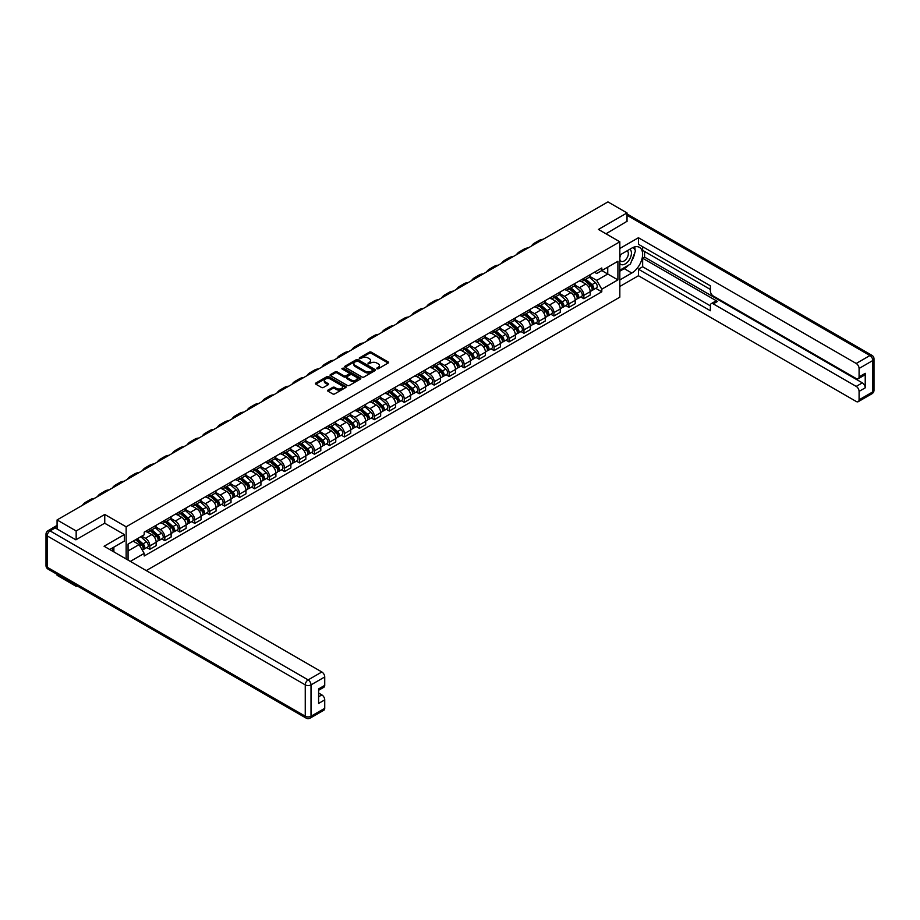 <?xml version="1.0" encoding="UTF-8"?>
<svg xmlns="http://www.w3.org/2000/svg" width="920" height="920" viewBox="0 0 920 920"><rect width="100%" height="100%" fill="white"/><g stroke="black" fill="none" stroke-linecap="round" stroke-linejoin="round"><path stroke-width="1.38" d="M376.855 368.805L378.166 368.805L388.171 363.02A1.334 0.77 0 0 0 388.171 361.94L371.22 352.153A1.334 0.77 0 0 0 369.346 352.153L359.341 357.926L359.341 358.685L361.951 357.938A4.266 2.461 0 0 1 367.977 357.938L369.391 358.754A4.266 2.461 0 0 1 370.633 360.502A4.266 2.461 0 0 1 369.391 362.238L368.092 363.745L370.702 362.997A4.266 2.461 0 0 1 376.728 362.997L378.143 363.814A4.266 2.461 0 0 1 379.397 365.55A4.266 2.461 0 0 1 378.143 367.298L376.855 368.805L376.855 368.046M328.003 390.103A1.334 0.77 0 0 0 328.003 391.184L332.752 393.933A1.334 0.77 0 0 0 334.638 393.933L345.747 387.515A1.334 0.77 0 0 0 345.747 386.434L328.808 376.648A1.334 0.77 0 0 0 326.922 376.648L315.813 383.065A1.334 0.77 0 0 0 315.813 384.146L321.551 387.469A1.334 0.77 0 0 0 323.438 387.469L328.187 384.721A1.334 0.77 0 0 0 328.187 383.628L325.346 381.984A3.565 2.058 0 0 1 324.3 380.535A3.565 2.058 0 0 1 326.497 378.637A3.565 2.058 0 0 1 330.384 379.074L341.538 385.514A3.565 2.058 0 0 1 342.585 386.975A3.565 2.058 0 0 1 340.388 388.872A3.565 2.058 0 0 1 336.501 388.424L334.638 387.354A1.334 0.77 0 0 0 332.752 387.354L328.003 390.103L328.003 391.184M126.143 526.803L104.754 514.452L76.165 530.966L57.075 519.938L607.936 201.905L627.026 212.922L598.437 229.436L619.827 241.787L126.143 526.803L126.143 558.992M362.043 377.027A1.334 0.77 0 0 0 363.929 377.027L375.038 370.61A1.334 0.77 0 0 0 375.038 369.518L358.087 359.731A1.334 0.77 0 0 0 356.201 359.731L345.092 366.148A1.334 0.77 0 0 0 345.092 367.241L362.043 377.027M342.217 369L343.16 369.138L343.16 368.023L360.398 377.982A1.334 0.77 0 0 1 360.398 379.063L349.289 385.48A1.334 0.77 0 0 1 347.403 385.48L330.452 375.693L335.202 372.968L335.202 371.864L330.452 374.601A1.334 0.77 0 0 0 330.452 375.693L330.452 374.601M335.202 372.968A1.334 0.77 0 0 1 337.088 372.968L337.088 371.864A1.334 0.77 0 0 0 335.202 371.864M337.088 371.864L343.965 375.831A1.334 0.77 0 0 0 345.851 375.831L349.002 374.003A1.334 0.77 0 0 0 349.002 372.922L341.849 368.793L343.16 368.023M76.165 585.338L76.165 586.351L57.075 575.322L57.075 574.322M146.245 570.596L619.827 297.171L619.827 241.787M76.165 586.351L77.038 585.844M76.165 530.966L76.165 539.66M57.075 519.938L57.075 528.966M53.118 527.769A2.714 1.564 -120 0 0 52.739 527.896A2.714 1.564 -120 0 0 52.451 528.149M627.026 221.617L627.026 212.922M583.855 278.334A6.244 3.599 60 0 1 582.555 281.14L588.892 277.483A6.244 3.599 -120 0 0 590.18 274.689M574.862 285.062L579.439 287.695A6.244 3.599 60 0 1 583.855 295.343L590.18 291.686A6.244 3.599 -120 0 0 585.775 284.038L581.233 281.428M590.18 291.686L590.18 295.067L583.855 298.724L580.819 296.964M582.555 281.14A6.244 3.599 60 0 1 579.485 280.864M583.855 295.343L583.855 298.724M568.882 286.983A6.244 3.599 60 0 1 567.594 289.777L573.93 286.12A6.244 3.599 -120 0 0 575.218 283.325M565.846 305.612L568.882 307.36L575.218 303.703L575.218 300.322A6.244 3.599 -120 0 0 570.803 292.686L566.271 290.064M567.594 289.777A6.244 3.599 60 0 1 564.523 289.501M559.9 293.698L564.477 296.343A6.244 3.599 60 0 1 568.882 303.979L568.882 307.36M553.92 295.619A6.244 3.599 60 0 1 552.632 298.425L558.957 294.768A6.244 3.599 -120 0 0 560.257 291.962M550.884 314.249L553.92 315.997L560.257 312.351L560.257 308.971A6.244 3.599 -120 0 0 555.841 301.323L551.31 298.712M552.632 298.425A6.244 3.599 60 0 1 549.55 298.137M544.939 302.335L549.504 304.98A6.244 3.599 60 0 1 553.92 312.627L553.92 315.997M538.959 304.255A6.244 3.599 60 0 1 537.659 307.061L543.996 303.404A6.244 3.599 -120 0 0 545.284 300.61M535.923 322.885L538.959 324.645L545.284 320.988L545.284 317.607A6.244 3.599 -120 0 0 540.868 309.971L536.337 307.349M537.659 307.061A6.244 3.599 60 0 1 534.589 306.785M529.966 310.983L534.543 313.616A6.244 3.599 60 0 1 538.959 321.264L538.959 324.645M523.986 312.903A6.244 3.599 60 0 1 522.698 315.698L529.023 312.041A6.244 3.599 -120 0 0 530.322 309.247M520.95 331.534L523.986 333.281L530.322 329.624L530.322 326.255A6.244 3.599 -120 0 0 525.906 318.608L521.375 315.985M522.698 315.698A6.244 3.599 60 0 1 519.627 315.422M515.004 319.619L519.57 322.264A6.244 3.599 60 0 1 523.986 329.9L523.986 333.281M509.024 321.54A6.244 3.599 60 0 1 507.725 324.346L514.061 320.689A6.244 3.599 -120 0 0 515.349 317.883M505.988 340.17L509.024 341.929L515.349 338.272L515.349 334.891A6.244 3.599 -120 0 0 510.945 327.244L506.414 324.634M507.725 324.346A6.244 3.599 60 0 1 504.654 324.058M500.031 328.256L504.608 330.901A6.244 3.599 60 0 1 509.024 338.548L509.024 341.929M494.051 330.176A6.244 3.599 60 0 1 492.763 332.982L499.1 329.325A6.244 3.599 -120 0 0 500.388 326.531M491.015 348.806L494.051 350.566L500.388 346.909L500.388 343.528A6.244 3.599 -120 0 0 495.972 335.892L491.441 333.27M492.763 332.982A6.244 3.599 60 0 1 489.693 332.706M485.07 336.904L489.647 339.537A6.244 3.599 60 0 1 494.051 347.185L494.051 350.566M479.09 338.824A6.244 3.599 60 0 1 477.802 341.619L484.127 337.973A6.244 3.599 -120 0 0 485.426 335.167M476.054 357.454L479.09 359.202L485.426 355.546L485.426 352.176A6.244 3.599 -120 0 0 481.01 344.528L476.479 341.906M477.802 341.619A6.244 3.599 60 0 1 474.731 341.343M470.108 345.541L474.674 348.185A6.244 3.599 60 0 1 479.09 355.822L479.09 359.202M464.128 347.461A6.244 3.599 60 0 1 462.829 350.267L469.166 346.61A6.244 3.599 -120 0 0 470.453 343.804M461.092 366.091L464.128 367.85L470.453 364.193L470.453 360.812A6.244 3.599 -120 0 0 466.049 353.165L461.506 350.554M462.829 350.267A6.244 3.599 60 0 1 459.758 349.979M455.135 354.188L459.712 356.822A6.244 3.599 60 0 1 464.128 364.469L464.128 367.85M449.155 356.097A6.244 3.599 60 0 1 447.867 358.903L454.204 355.247A6.244 3.599 -120 0 0 455.492 352.452M446.119 374.728L449.155 376.487L455.492 372.83L455.492 369.449A6.244 3.599 -120 0 0 451.076 361.813L446.545 359.191M447.867 358.903A6.244 3.599 60 0 1 444.797 358.627M440.174 362.825L444.751 365.459A6.244 3.599 60 0 1 449.155 373.106L449.155 376.487M434.194 364.745A6.244 3.599 60 0 1 432.906 367.54L439.231 363.894A6.244 3.599 -120 0 0 440.53 361.089M431.158 383.375L434.194 385.123L440.53 381.466L440.53 378.097A6.244 3.599 -120 0 0 436.114 370.449L431.584 367.827M432.906 367.54A6.244 3.599 60 0 1 429.824 367.264M425.212 371.461L429.778 374.106A6.244 3.599 60 0 1 434.194 381.742L434.194 385.123M419.232 373.382A6.244 3.599 60 0 1 417.933 376.188L424.269 372.531A6.244 3.599 -120 0 0 425.558 369.725M416.197 392.012L419.232 393.772L425.558 390.114L425.558 386.733A6.244 3.599 -120 0 0 421.141 379.086L416.61 376.475M417.933 376.188A6.244 3.599 60 0 1 414.862 375.9M410.239 380.109L414.816 382.743A6.244 3.599 60 0 1 419.232 390.39L419.232 393.772M404.259 382.03A6.244 3.599 60 0 1 402.971 384.824L409.296 381.167A6.244 3.599 -120 0 0 410.596 378.373M401.223 400.66L404.259 402.408L410.596 398.751L410.596 395.37A6.244 3.599 -120 0 0 406.18 387.734L401.649 385.112M402.971 384.824A6.244 3.599 60 0 1 399.901 384.548M395.278 388.746L399.843 391.379A6.244 3.599 60 0 1 404.259 399.027L404.259 402.408M389.298 390.666A6.244 3.599 60 0 1 387.998 393.461L394.335 389.815A6.244 3.599 -120 0 0 395.623 387.009M386.262 409.296L389.298 411.044L395.623 407.387L395.623 404.018A6.244 3.599 -120 0 0 391.218 396.37L386.687 393.748M387.998 393.461A6.244 3.599 60 0 1 384.928 393.185M380.305 397.382L384.882 400.027A6.244 3.599 60 0 1 389.298 407.663L389.298 411.044M374.325 399.303A6.244 3.599 60 0 1 373.037 402.109L379.373 398.452A6.244 3.599 -120 0 0 380.661 395.646M371.289 417.933L374.325 419.692L380.661 416.035L380.661 412.654A6.244 3.599 -120 0 0 376.245 405.007L371.714 402.397M373.037 402.109A6.244 3.599 60 0 1 369.966 401.822M365.343 406.03L369.921 408.664A6.244 3.599 60 0 1 374.325 416.311L374.325 419.692M359.363 407.951A6.244 3.599 60 0 1 358.075 410.745L364.4 407.088A6.244 3.599 -120 0 0 365.7 404.294M356.327 426.581L359.363 428.329L365.7 424.672L365.7 421.291A6.244 3.599 -120 0 0 361.284 413.655L356.753 411.033M358.075 410.745A6.244 3.599 60 0 1 355.005 410.469M350.382 414.667L354.947 417.312A6.244 3.599 60 0 1 359.363 424.948L359.363 428.329M344.402 416.587A6.244 3.599 60 0 1 343.103 419.382L349.439 415.736A6.244 3.599 -120 0 0 350.727 412.93M341.366 435.217L344.402 436.966L350.727 433.308L350.727 429.939A6.244 3.599 -120 0 0 346.322 422.291L341.78 419.669M343.103 419.382A6.244 3.599 60 0 1 340.032 419.106M335.409 423.303L339.986 425.948A6.244 3.599 60 0 1 344.402 433.596L344.402 436.966M329.429 425.224A6.244 3.599 60 0 1 328.141 428.03L334.466 424.373A6.244 3.599 -120 0 0 335.766 421.567M326.393 443.854L329.429 445.613L335.766 441.956L335.766 438.575A6.244 3.599 -120 0 0 331.349 430.928L326.818 428.317M328.141 428.03A6.244 3.599 60 0 1 325.07 427.742M320.447 431.952L325.024 434.585A6.244 3.599 60 0 1 329.429 442.232L329.429 445.613M314.467 433.872A6.244 3.599 60 0 1 313.179 436.666L319.504 433.009A6.244 3.599 -120 0 0 320.792 430.215M311.431 452.502L314.467 454.25L320.804 450.593L320.804 447.212A6.244 3.599 -120 0 0 316.388 439.576L311.857 436.954M313.179 436.666A6.244 3.599 60 0 1 310.097 436.39M305.486 440.588L310.051 443.233A6.244 3.599 60 0 1 314.467 450.869L314.467 454.25M299.506 442.508A6.244 3.599 60 0 1 298.207 445.315L304.543 441.657A6.244 3.599 -120 0 0 305.831 438.851M296.47 461.138L299.506 462.886L305.831 459.229L305.831 455.86A6.244 3.599 -120 0 0 301.415 448.212L296.884 445.591M298.207 445.315A6.244 3.599 60 0 1 295.136 445.027M290.513 449.224L295.09 451.869A6.244 3.599 60 0 1 299.506 459.517L299.506 462.886M284.533 451.145A6.244 3.599 60 0 1 283.245 453.951L289.57 450.294A6.244 3.599 -120 0 0 290.869 447.488M281.497 469.775L284.533 471.534L290.869 467.877L290.869 464.496A6.244 3.599 -120 0 0 286.453 456.849L281.922 454.238M283.245 453.951A6.244 3.599 60 0 1 280.174 453.663M275.551 457.872L280.117 460.506A6.244 3.599 60 0 1 284.533 468.153L284.533 471.534M269.571 459.793A6.244 3.599 60 0 1 268.272 462.587L274.608 458.93A6.244 3.599 -120 0 0 275.897 456.136M266.536 478.423L269.571 480.171L275.897 476.514L275.897 473.133A6.244 3.599 -120 0 0 271.492 465.497L266.961 462.875M268.272 462.587A6.244 3.599 60 0 1 265.202 462.311M260.578 466.509L265.155 469.154A6.244 3.599 60 0 1 269.571 476.79L269.571 480.171M254.598 468.429A6.244 3.599 60 0 1 253.31 471.235L259.647 467.578A6.244 3.599 -120 0 0 260.935 464.772M251.562 487.059L254.598 488.807L260.935 485.15L260.935 481.781A6.244 3.599 -120 0 0 256.519 474.133L251.988 471.523M253.31 471.235A6.244 3.599 60 0 1 250.24 470.948M245.617 475.145L250.194 477.791A6.244 3.599 60 0 1 254.598 485.438L254.598 488.807M239.637 477.066A6.244 3.599 60 0 1 238.349 479.872L244.674 476.215A6.244 3.599 -120 0 0 245.973 473.409M236.601 495.696L239.637 497.455L245.973 493.798L245.973 490.417A6.244 3.599 -120 0 0 241.558 482.77L237.026 480.159M238.349 479.872A6.244 3.599 60 0 1 235.267 479.584M230.655 483.793L235.221 486.427A6.244 3.599 60 0 1 239.637 494.074L239.637 497.455M224.675 485.714A6.244 3.599 60 0 1 223.376 488.508L229.712 484.851A6.244 3.599 -120 0 0 231 482.057M221.639 504.344L224.675 506.092L231 502.435L231 499.054A6.244 3.599 -120 0 0 226.596 491.418L222.053 488.796M223.376 488.508A6.244 3.599 60 0 1 220.305 488.232M215.683 492.43L220.259 495.075A6.244 3.599 60 0 1 224.675 502.711L224.675 506.092M209.702 494.35A6.244 3.599 60 0 1 208.414 497.156L214.739 493.499A6.244 3.599 -120 0 0 216.039 490.693M206.666 512.981L209.702 514.728L216.039 511.083L216.039 507.702A6.244 3.599 -120 0 0 211.623 500.054L207.092 497.444M208.414 497.156A6.244 3.599 60 0 1 205.344 496.869M200.721 501.066L205.298 503.711A6.244 3.599 60 0 1 209.702 511.359L209.702 514.728M194.741 502.987A6.244 3.599 60 0 1 193.453 505.793L199.778 502.136A6.244 3.599 -120 0 0 201.066 499.33M191.705 521.617L194.741 523.376L201.066 519.719L201.066 516.338A6.244 3.599 -120 0 0 196.661 508.691L192.13 506.08M193.453 505.793A6.244 3.599 60 0 1 190.371 505.505M185.759 509.714L190.325 512.348A6.244 3.599 60 0 1 194.741 519.995L194.741 523.376M179.78 511.635A6.244 3.599 60 0 1 178.48 514.429L184.816 510.772A6.244 3.599 -120 0 0 186.105 507.978M176.743 530.265L179.78 532.013L186.105 528.356L186.105 524.975A6.244 3.599 -120 0 0 181.689 517.339L177.157 514.717M178.48 514.429A6.244 3.599 60 0 1 175.409 514.153M170.786 518.351L175.363 520.996A6.244 3.599 60 0 1 179.78 528.632L179.78 532.013M164.806 520.271A6.244 3.599 60 0 1 163.518 523.077L169.843 519.42A6.244 3.599 -120 0 0 171.143 516.615M161.77 538.901L164.806 540.649L171.143 537.004L171.143 533.623A6.244 3.599 -120 0 0 166.727 525.976L162.196 523.365M163.518 523.077A6.244 3.599 60 0 1 160.448 522.79M155.825 526.987L160.39 529.632A6.244 3.599 60 0 1 164.806 537.28L164.806 540.649M149.845 528.908A6.244 3.599 60 0 1 148.545 531.714L154.882 528.057A6.244 3.599 -120 0 0 156.17 525.251M146.809 547.538L149.845 549.297L156.17 545.64L156.17 542.259A6.244 3.599 -120 0 0 151.765 534.612L147.234 532.001M148.545 531.714A6.244 3.599 60 0 1 145.475 531.426M141.784 536.164L145.429 538.269A6.244 3.599 60 0 1 149.845 545.916L149.845 549.297M594.458 272.216L596.712 273.516L617.906 261.28L607.74 267.145L607.74 274.022L596.712 280.393L589.835 276.414M128.064 560.096L128.064 544.088L144.187 534.784L144.187 532.185L601.795 267.984L601.795 270.583L617.906 279.887L601.795 289.19L596.712 280.393M617.906 261.28L617.906 279.887M128.064 550.953L139.093 544.582L144.187 553.391L144.187 556.002L601.795 291.801L601.795 289.19M144.187 553.391L130.318 561.395M104.754 514.452L104.754 523.261M139.093 544.582L133.147 541.155M595.78 288.328L601.795 291.801M377.223 368.931L378.143 368.402A4.266 2.461 0 0 0 379.397 366.666L379.397 365.55M370.633 360.502L370.633 361.606A4.266 2.461 0 0 1 369.391 363.342L368.471 363.883M388.159 363.032L371.22 353.257A1.334 0.77 0 0 0 369.346 353.257L359.709 358.823M375.026 370.622L358.087 360.847A1.334 0.77 0 0 0 356.201 360.847L345.115 367.252L345.092 366.148M372.68 370.449L372.68 369.69L357.811 361.1L355.12 361.882A4.266 2.461 0 0 0 353.878 363.618A4.266 2.461 0 0 0 355.12 365.366L365.297 371.231A4.266 2.461 0 0 0 371.323 371.231L372.68 370.449L372.68 371.553L372.956 370.07M353.878 363.618L353.878 364.734A4.266 2.461 0 0 0 355.12 366.471L355.12 365.366M372.68 371.553L371.323 372.347A4.266 2.461 0 0 1 365.297 372.347L355.12 366.471M337.088 372.968L343.965 376.935A1.334 0.77 0 0 0 345.851 376.935L349.002 375.118A1.334 0.77 0 0 0 349.393 374.566L349.393 373.462M343.16 369.138L360.375 379.074M351.095 379.948A3.565 2.058 0 0 0 354.982 380.397A3.565 2.058 0 0 0 357.178 378.488A3.565 2.058 0 0 0 356.132 377.039L352.199 374.773A1.334 0.77 0 0 0 350.324 374.773L347.162 376.591A1.334 0.77 0 0 0 347.162 377.683L351.095 379.948L351.095 381.053A3.565 2.058 0 0 0 354.982 381.501A3.565 2.058 0 0 0 357.178 379.603L357.178 378.488M346.771 377.131L346.771 378.247A1.334 0.77 0 0 0 347.162 378.787L347.162 377.683M351.095 381.053L347.162 378.787M342.585 386.975L342.585 388.079A3.565 2.058 0 0 1 340.388 389.988A3.565 2.058 0 0 1 336.501 389.539L334.638 388.459A1.334 0.77 0 0 0 332.752 388.459L328.014 391.195M324.3 380.535L324.3 381.639A3.565 2.058 0 0 0 325.346 383.099L325.346 381.984M328.175 384.732L325.346 383.099M345.736 387.527L328.808 377.752A1.334 0.77 0 0 0 326.922 377.752L315.824 384.157M584.28 280.14L590.387 285.591A3.393 1.955 60 0 1 591.445 290.835L590.18 291.559M584.441 280.289L587.316 281.945M584.901 279.783L591.686 285.844A1.633 0.943 60 0 1 592.192 288.362A1.633 0.943 60 0 1 592.043 288.42M585.913 279.208L592.008 284.648A3.393 1.955 60 0 1 593.078 289.892A3.393 1.955 60 0 1 592.054 289.995M589.317 277.161L595.47 282.647A3.393 1.955 60 0 1 596.528 287.891L593.078 289.892M543.156 239.303A26.185 15.122 -120 0 0 538.959 240.511L534.543 243.064A26.185 15.122 -120 0 0 531.403 246.088M538.74 241.856A26.185 15.122 -120 0 0 534.543 243.064M569.319 288.788L575.414 294.227A3.393 1.955 60 0 1 576.483 299.471L575.218 300.207M569.48 288.926L572.355 290.582M569.928 288.431L576.725 294.48A1.633 0.943 60 0 1 577.231 296.999A1.633 0.943 60 0 1 577.082 297.056M570.952 287.845L577.047 293.284A3.393 1.955 60 0 1 578.116 298.528A3.393 1.955 60 0 1 577.093 298.643M574.344 285.798L580.497 291.295A3.393 1.955 60 0 1 581.566 296.539L578.116 298.528M554.357 297.424L560.452 302.864A3.393 1.955 60 0 1 561.51 308.108L560.245 308.844M554.518 297.574L557.382 299.23M554.967 297.068L561.752 303.128A1.633 0.943 60 0 1 562.269 305.647A1.633 0.943 60 0 1 562.12 305.704M555.979 296.481L562.085 301.921A3.393 1.955 60 0 1 563.143 307.165A3.393 1.955 60 0 1 562.12 307.28M559.383 294.446L565.535 299.931A3.393 1.955 60 0 1 566.605 305.175L563.143 307.165M619.827 255.024L631.821 248.101A15.26 8.809 120 0 1 639.446 247.342A15.26 8.809 120 0 1 641.792 259.566A15.26 8.809 120 0 1 631.821 273.022L619.827 279.945M619.827 286.476L638.434 275.736L638.434 269.203L710.389 310.741L710.389 305.532A4.071 2.346 -120 0 1 711.229 303.669A4.071 2.346 -120 0 1 713.264 303.876L856.209 386.4L862.35 382.858A4.071 2.346 60 0 1 865.225 387.837L865.225 373.324A4.071 2.346 60 0 1 864.386 375.187L858.245 378.741A4.071 2.346 -120 0 0 859.084 376.878L859.084 368.46A4.071 2.346 -120 0 0 856.209 363.469L869.929 355.546L627.026 215.303M644.575 251.47L644.575 257.128L642.654 258.233L642.654 266.765L638.434 269.203M642.654 246.709L642.654 250.367L710.389 289.466M858.245 378.741A4.071 2.346 -120 0 1 856.209 378.534L713.264 296.01A4.071 2.346 -120 0 1 710.389 291.019L710.389 285.821L638.434 244.271L638.434 237.739L856.209 363.469M619.827 248.48L638.434 237.739M638.434 275.736L856.209 401.465A4.071 2.346 -120 0 0 858.245 401.672A4.071 2.346 -120 0 0 859.084 399.809L859.084 391.379A4.071 2.346 -120 0 0 856.209 386.4M627.026 221.294L605.969 233.783M642.654 258.233L717.485 301.438L713.264 303.876M644.575 257.128L862.35 382.858M642.654 266.765L710.389 305.865M711.229 303.669L715.449 301.231A4.071 2.346 60 0 1 717.485 301.438M619.827 271.193L624.243 268.651A15.26 8.809 120 0 0 628.475 265.213M631.499 261.211A15.26 8.809 120 0 0 634.788 252.747M635.03 250.01A15.26 8.809 120 0 0 634.65 246.893M55.246 527.919L50.071 530.909A4.071 2.346 -120 0 0 48.035 530.702L53.21 527.712A4.071 2.346 60 0 1 55.246 527.919L75.877 539.822L104.662 523.204L124.326 534.566L124.326 541.098L110.699 548.964A15.26 8.809 120 0 0 109.779 549.539M124.326 534.566L104.087 546.25L321.85 671.98A4.071 2.346 60 0 1 324.737 676.959L324.737 685.377A4.071 2.346 60 0 1 323.886 687.24L318.596 690.299M113.861 550.804L113.861 547.135M318.596 696.796L321.85 694.91A4.071 2.346 60 0 1 324.737 699.89L324.737 708.308A4.071 2.346 60 0 1 323.886 710.171L310.166 718.094A4.071 2.346 -120 0 0 311.017 716.231L324.737 708.308M324.737 685.377L318.596 688.931L318.596 703.443L324.737 699.89M321.85 694.91L318.596 693.024M619.827 263.499A8.82 5.094 120 0 0 626.842 262.74A8.82 5.094 120 0 0 631.431 253.138A8.82 5.094 120 0 0 629.832 249.239M620.563 254.598A8.82 5.094 120 0 0 619.827 256.185M619.827 259.13A6.037 3.484 120 0 0 621.046 261.314A6.037 3.484 120 0 0 625.703 259.693A6.037 3.484 120 0 0 628.337 253.621A6.037 3.484 120 0 0 627.083 250.849A6.037 3.484 120 0 0 627.06 250.838M621.069 254.311A6.037 3.484 120 0 0 619.827 257.922M633.202 247.399L635.559 250.757L630.384 264.109L620.022 270.089M112.033 548.193L114.252 552.115M528.183 247.94A26.185 15.122 -120 0 0 523.986 249.159L519.582 251.7A26.185 15.122 -120 0 0 516.43 254.725M523.767 250.493A26.185 15.122 -120 0 0 519.582 251.7M513.222 256.588A26.185 15.122 -120 0 0 509.024 257.795L504.608 260.337A26.185 15.122 -120 0 0 501.469 263.373M508.806 259.13A26.185 15.122 -120 0 0 504.608 260.337M539.384 306.061L545.491 311.512A3.393 1.955 60 0 1 546.549 316.756L545.284 317.48M539.545 306.21L542.42 307.866M540.005 305.716L546.79 311.765A1.633 0.943 60 0 1 547.297 314.284A1.633 0.943 60 0 1 547.147 314.341M541.017 305.129L547.112 310.569A3.393 1.955 60 0 1 548.182 315.813A3.393 1.955 60 0 1 547.159 315.916M544.422 303.082L550.574 308.568A3.393 1.955 60 0 1 551.632 313.812L548.182 315.813M524.423 314.709L530.518 320.148A3.393 1.955 60 0 1 531.587 325.392L530.322 326.128M524.584 314.847L527.459 316.503M525.033 314.353L531.817 320.401A1.633 0.943 60 0 1 532.335 322.92A1.633 0.943 60 0 1 532.185 322.978M526.056 313.766L532.151 319.205A3.393 1.955 60 0 1 533.221 324.449A3.393 1.955 60 0 1 532.185 324.565M529.448 311.719L535.601 317.216A3.393 1.955 60 0 1 536.67 322.46L533.221 324.449M509.45 323.346L515.556 328.785A3.393 1.955 60 0 1 516.615 334.029L515.349 334.765M509.622 323.495L512.486 325.151M510.071 322.989L516.856 329.049A1.633 0.943 60 0 1 517.362 331.568A1.633 0.943 60 0 1 517.224 331.625M511.083 322.402L517.189 327.842A3.393 1.955 60 0 1 518.247 333.086A3.393 1.955 60 0 1 517.224 333.201M514.487 320.367L520.639 325.853A3.393 1.955 60 0 1 521.697 331.096L518.247 333.086M498.249 265.224A26.185 15.122 -120 0 0 494.063 266.432L489.647 268.985A26.185 15.122 -120 0 0 486.507 272.01M493.844 267.777A26.185 15.122 -120 0 0 489.647 268.985M483.287 273.861A26.185 15.122 -120 0 0 479.09 275.08L474.685 277.621A26.185 15.122 -120 0 0 471.534 280.646M478.871 276.414A26.185 15.122 -120 0 0 474.685 277.621M468.326 282.509A26.185 15.122 -120 0 0 464.128 283.716L459.712 286.269A26.185 15.122 -120 0 0 456.573 289.294M463.91 285.05A26.185 15.122 -120 0 0 459.712 286.269M494.488 331.982L500.583 337.433A3.393 1.955 60 0 1 501.653 342.677L500.388 343.401M494.649 332.131L497.524 333.787M495.109 331.637L501.894 337.686A1.633 0.943 60 0 1 502.4 340.204A1.633 0.943 60 0 1 502.251 340.262M496.121 331.05L502.216 336.49A3.393 1.955 60 0 1 503.286 341.734A3.393 1.955 60 0 1 502.262 341.837M499.525 329.003L505.678 334.489A3.393 1.955 60 0 1 506.736 339.733L503.286 341.734M453.353 291.145A26.185 15.122 -120 0 0 449.167 292.353L444.751 294.906A26.185 15.122 -120 0 0 441.6 297.93M448.948 293.698A26.185 15.122 -120 0 0 444.751 294.906M479.527 340.63L485.622 346.07A3.393 1.955 60 0 1 486.691 351.313L485.426 352.049M479.688 340.768L482.551 342.424M480.136 340.273L486.921 346.322A1.633 0.943 60 0 1 487.439 348.841A1.633 0.943 60 0 1 487.289 348.898M481.16 339.687L487.255 345.126A3.393 1.955 60 0 1 488.313 350.37A3.393 1.955 60 0 1 487.289 350.485M484.553 337.64L490.705 343.137A3.393 1.955 60 0 1 491.774 348.381L488.313 350.37M438.391 299.782A26.185 15.122 -120 0 0 434.194 301.001L429.778 303.542A26.185 15.122 -120 0 0 426.638 306.567M433.975 302.335A26.185 15.122 -120 0 0 429.778 303.542M464.554 349.266L470.66 354.706A3.393 1.955 60 0 1 471.718 359.95L470.453 360.686M464.715 349.416L467.59 351.072M465.175 348.91L471.96 354.971A1.633 0.943 60 0 1 472.466 357.489A1.633 0.943 60 0 1 472.316 357.546M466.187 348.323L472.282 353.763A3.393 1.955 60 0 1 473.351 359.018A3.393 1.955 60 0 1 472.328 359.122M469.591 346.288L475.743 351.773A3.393 1.955 60 0 1 476.801 357.017L473.351 359.018M423.43 308.43A26.185 15.122 -120 0 0 419.232 309.637L414.816 312.19A26.185 15.122 -120 0 0 411.677 315.215M419.014 310.971A26.185 15.122 -120 0 0 414.816 312.19M449.592 357.903L455.687 363.354A3.393 1.955 60 0 1 456.757 368.598L455.492 369.322M449.753 358.053L452.628 359.709M450.202 357.558L456.998 363.607A1.633 0.943 60 0 1 457.504 366.125A1.633 0.943 60 0 1 457.355 366.183M451.225 356.971L457.32 362.411A3.393 1.955 60 0 1 458.39 367.655A3.393 1.955 60 0 1 457.366 367.758M454.618 354.924L460.77 360.41A3.393 1.955 60 0 1 461.84 365.654L458.39 367.655M408.457 317.066A26.185 15.122 -120 0 0 404.259 318.274L399.855 320.827A26.185 15.122 -120 0 0 396.704 323.851M404.041 319.619A26.185 15.122 -120 0 0 399.855 320.827M434.631 366.551L440.726 371.99A3.393 1.955 60 0 1 441.784 377.234L440.519 377.971M434.792 366.689L437.655 368.345M435.24 366.195L442.025 372.243A1.633 0.943 60 0 1 442.543 374.762A1.633 0.943 60 0 1 442.393 374.831M436.252 365.608L442.359 371.047A3.393 1.955 60 0 1 443.417 376.291A3.393 1.955 60 0 1 442.393 376.406M439.656 363.561L445.809 369.058A3.393 1.955 60 0 1 446.878 374.302L443.417 376.291M393.495 325.714A26.185 15.122 -120 0 0 389.298 326.922L384.882 329.464A26.185 15.122 -120 0 0 381.742 332.499M389.079 328.256A26.185 15.122 -120 0 0 384.882 329.464M419.658 375.187L425.764 380.627A3.393 1.955 60 0 1 426.822 385.871L425.558 386.607M419.819 375.337L422.694 376.993M420.279 374.831L427.064 380.891A1.633 0.943 60 0 1 427.57 383.41A1.633 0.943 60 0 1 427.421 383.467M421.291 374.244L427.386 379.684A3.393 1.955 60 0 1 428.455 384.94A3.393 1.955 60 0 1 427.432 385.043M424.695 372.209L430.847 377.695A3.393 1.955 60 0 1 431.905 382.938L428.455 384.94M378.522 334.351A26.185 15.122 -120 0 0 374.336 335.558L369.921 338.111A26.185 15.122 -120 0 0 366.769 341.136M374.118 336.892A26.185 15.122 -120 0 0 369.921 338.111M404.697 383.835L410.791 389.275A3.393 1.955 60 0 1 411.861 394.519L410.596 395.243M404.857 383.973L407.721 385.629M405.306 383.479L412.091 389.528A1.633 0.943 60 0 1 412.608 392.046A1.633 0.943 60 0 1 412.459 392.104M406.329 382.892L412.424 388.332A3.393 1.955 60 0 1 413.494 393.576A3.393 1.955 60 0 1 412.459 393.679M409.722 380.846L415.874 386.331A3.393 1.955 60 0 1 416.944 391.586L413.494 393.576M363.561 342.987A26.185 15.122 -120 0 0 359.363 344.195L354.959 346.748A26.185 15.122 -120 0 0 351.808 349.772M359.145 345.541A26.185 15.122 -120 0 0 354.959 346.748M389.723 392.472L395.83 397.911A3.393 1.955 60 0 1 396.888 403.155L395.623 403.891M389.884 392.61L392.759 394.266M390.344 392.115L397.129 398.164A1.633 0.943 60 0 1 397.635 400.683A1.633 0.943 60 0 1 397.497 400.752M391.356 391.529L397.463 396.968A3.393 1.955 60 0 1 398.521 402.212A3.393 1.955 60 0 1 397.497 402.327M394.76 389.482L400.913 394.979A3.393 1.955 60 0 1 401.971 400.223L398.521 402.212M348.599 351.635A26.185 15.122 -120 0 0 344.402 352.843L339.986 355.384A26.185 15.122 -120 0 0 336.846 358.421M344.183 354.177A26.185 15.122 -120 0 0 339.986 355.384M374.762 401.108L380.857 406.548A3.393 1.955 60 0 1 381.926 411.792L380.661 412.528M374.923 401.258L377.798 402.914M375.383 400.752L382.168 406.812A1.633 0.943 60 0 1 382.674 409.331A1.633 0.943 60 0 1 382.524 409.388M376.395 400.166L382.49 405.616A3.393 1.955 60 0 1 383.559 410.86A3.393 1.955 60 0 1 382.536 410.964M379.799 398.13L385.952 403.615A3.393 1.955 60 0 1 387.009 408.859L383.559 410.86M333.626 360.272A26.185 15.122 -120 0 0 329.44 361.479L325.024 364.032A26.185 15.122 -120 0 0 321.873 367.057M329.222 362.813A26.185 15.122 -120 0 0 325.024 364.032M359.8 409.756L365.895 415.196A3.393 1.955 60 0 1 366.965 420.44L365.7 421.164M359.961 409.894L362.825 411.55M360.41 409.4L367.195 415.449A1.633 0.943 60 0 1 367.712 417.967A1.633 0.943 60 0 1 367.563 418.025M361.433 408.813L367.528 414.253A3.393 1.955 60 0 1 368.586 419.497A3.393 1.955 60 0 1 367.563 419.6M364.826 406.766L370.978 412.252A3.393 1.955 60 0 1 372.048 417.507L368.586 419.497M318.665 368.909A26.185 15.122 -120 0 0 314.467 370.116L310.051 372.669A26.185 15.122 -120 0 0 306.912 375.693M314.249 371.461A26.185 15.122 -120 0 0 310.051 372.669M344.827 418.393L350.934 423.832A3.393 1.955 60 0 1 351.992 429.077L350.727 429.812M344.988 418.531L347.863 420.198M345.448 418.036L352.233 424.097A1.633 0.943 60 0 1 352.74 426.604A1.633 0.943 60 0 1 352.59 426.673M346.46 417.45L352.555 422.889A3.393 1.955 60 0 1 353.625 428.133A3.393 1.955 60 0 1 352.601 428.248M349.865 415.403L356.017 420.9A3.393 1.955 60 0 1 357.075 426.144L353.625 428.133M303.703 377.556A26.185 15.122 -120 0 0 299.506 378.764L295.09 381.305A26.185 15.122 -120 0 0 291.95 384.341M299.287 380.098A26.185 15.122 -120 0 0 295.09 381.305M329.866 427.029L335.961 432.469A3.393 1.955 60 0 1 337.03 437.713L335.766 438.449M330.027 427.179L332.902 428.835M330.475 426.673L337.272 432.733A1.633 0.943 60 0 1 337.778 435.252A1.633 0.943 60 0 1 337.628 435.309M331.499 426.086L337.594 431.537A3.393 1.955 60 0 1 338.663 436.781A3.393 1.955 60 0 1 337.64 436.885M334.891 424.051L341.044 429.536A3.393 1.955 60 0 1 342.113 434.78L338.663 436.781M288.73 386.193A26.185 15.122 -120 0 0 284.533 387.4L280.128 389.953A26.185 15.122 -120 0 0 276.977 392.978M284.314 388.734A26.185 15.122 -120 0 0 280.128 389.953M314.904 435.678L320.999 441.117A3.393 1.955 60 0 1 322.058 446.361L320.792 447.085M315.065 435.815L317.929 437.471M315.514 435.321L322.299 441.37A1.633 0.943 60 0 1 322.816 443.888A1.633 0.943 60 0 1 322.667 443.946M316.526 434.734L322.632 440.174A3.393 1.955 60 0 1 323.69 445.418A3.393 1.955 60 0 1 322.667 445.522M319.93 432.687L326.082 438.173A3.393 1.955 60 0 1 327.152 443.428L323.69 445.418M273.769 394.829A26.185 15.122 -120 0 0 269.571 396.037L265.155 398.59A26.185 15.122 -120 0 0 262.016 401.614M269.353 397.382A26.185 15.122 -120 0 0 265.155 398.59M299.931 444.314L306.026 449.753A3.393 1.955 60 0 1 307.096 454.997L305.831 455.733M300.092 444.452L302.967 446.119M300.553 443.957L307.337 450.018A1.633 0.943 60 0 1 307.843 452.525A1.633 0.943 60 0 1 307.694 452.594M301.565 443.371L307.659 448.81A3.393 1.955 60 0 1 308.729 454.054A3.393 1.955 60 0 1 307.705 454.169M304.968 441.335L311.121 446.821A3.393 1.955 60 0 1 312.179 452.065L308.729 454.054M258.796 403.478A26.185 15.122 -120 0 0 254.61 404.685L250.194 407.226A26.185 15.122 -120 0 0 247.043 410.262M254.391 406.019A26.185 15.122 -120 0 0 250.194 407.226M284.97 452.95L291.065 458.39A3.393 1.955 60 0 1 292.135 463.645L290.869 464.37M285.131 453.1L287.994 454.756M285.579 452.594L292.364 458.654A1.633 0.943 60 0 1 292.882 461.173A1.633 0.943 60 0 1 292.733 461.23M286.603 452.007L292.698 457.459A3.393 1.955 60 0 1 293.767 462.702A3.393 1.955 60 0 1 292.733 462.806M289.995 449.972L296.148 455.457A3.393 1.955 60 0 1 297.217 460.701L293.767 462.702M243.834 412.114A26.185 15.122 -120 0 0 239.637 413.322L235.232 415.874A26.185 15.122 -120 0 0 232.081 418.899M239.418 414.655A26.185 15.122 -120 0 0 235.232 415.874M269.997 461.598L276.103 467.038A3.393 1.955 60 0 1 277.161 472.282L275.897 473.006M270.158 461.736L273.033 463.392M270.618 461.242L277.403 467.291A1.633 0.943 60 0 1 277.909 469.809A1.633 0.943 60 0 1 277.771 469.867M271.63 460.655L277.736 466.095A3.393 1.955 60 0 1 278.794 471.339A3.393 1.955 60 0 1 277.771 471.442M275.034 458.608L281.186 464.105A3.393 1.955 60 0 1 282.244 469.349L278.794 471.339M228.873 420.75A26.185 15.122 -120 0 0 224.675 421.958L220.259 424.511A26.185 15.122 -120 0 0 217.12 427.535M224.457 423.303A26.185 15.122 -120 0 0 220.259 424.511M255.035 470.235L261.13 475.674A3.393 1.955 60 0 1 262.2 480.918L260.935 481.654M255.196 470.373L258.071 472.041M255.656 469.878L262.441 475.939A1.633 0.943 60 0 1 262.947 478.457A1.633 0.943 60 0 1 262.798 478.515M256.668 469.292L262.763 474.731A3.393 1.955 60 0 1 263.833 479.975A3.393 1.955 60 0 1 262.809 480.091M260.072 467.256L266.214 472.742A3.393 1.955 60 0 1 267.283 477.986L263.833 479.975M213.9 429.398A26.185 15.122 -120 0 0 209.714 430.606L205.298 433.147A26.185 15.122 -120 0 0 202.147 436.183M209.495 431.94A26.185 15.122 -120 0 0 205.298 433.147M240.074 478.871L246.169 484.311A3.393 1.955 60 0 1 247.238 489.566L245.973 490.291M240.235 479.021L243.098 480.677M240.683 478.515L247.468 484.575A1.633 0.943 60 0 1 247.986 487.094A1.633 0.943 60 0 1 247.836 487.151M241.695 477.928L247.802 483.379A3.393 1.955 60 0 1 248.86 488.623A3.393 1.955 60 0 1 247.836 488.727M245.099 475.893L251.252 481.378A3.393 1.955 60 0 1 252.321 486.622L248.86 488.623M198.939 438.035A26.185 15.122 -120 0 0 194.741 439.242L190.325 441.796A26.185 15.122 -120 0 0 187.185 444.82M194.522 440.588A26.185 15.122 -120 0 0 190.325 441.796M225.101 487.519L231.207 492.959A3.393 1.955 60 0 1 232.265 498.203L231 498.928M225.262 487.657L228.137 489.313M225.722 487.163L232.507 493.212A1.633 0.943 60 0 1 233.013 495.73A1.633 0.943 60 0 1 232.863 495.788M226.734 486.576L232.829 492.016A3.393 1.955 60 0 1 233.898 497.26A3.393 1.955 60 0 1 232.875 497.363M230.138 484.529L236.29 490.026A3.393 1.955 60 0 1 237.348 495.27L233.898 497.26M183.977 446.671A26.185 15.122 -120 0 0 179.78 447.89L175.363 450.432A26.185 15.122 -120 0 0 172.224 453.456M179.561 449.224A26.185 15.122 -120 0 0 175.363 450.432M210.139 496.156L216.234 501.595A3.393 1.955 60 0 1 217.304 506.839L216.039 507.575M210.3 496.305L213.175 497.961M210.749 495.799L217.534 501.86A1.633 0.943 60 0 1 218.052 504.378A1.633 0.943 60 0 1 217.902 504.436M211.772 495.213L217.867 500.652A3.393 1.955 60 0 1 218.937 505.897A3.393 1.955 60 0 1 217.913 506.011M215.165 493.178L221.317 498.663A3.393 1.955 60 0 1 222.387 503.907L218.937 505.897M169.004 455.319A26.185 15.122 -120 0 0 164.806 456.527L160.402 459.068A26.185 15.122 -120 0 0 157.251 462.104M164.588 457.861A26.185 15.122 -120 0 0 160.402 459.068M195.178 504.792L201.273 510.243A3.393 1.955 60 0 1 202.331 515.487L201.066 516.212M195.339 504.942L198.202 506.598M195.787 504.436L202.572 510.496A1.633 0.943 60 0 1 203.09 513.015A1.633 0.943 60 0 1 202.94 513.072M196.799 503.849L202.906 509.3A3.393 1.955 60 0 1 203.964 514.544A3.393 1.955 60 0 1 202.94 514.648M200.203 501.814L206.356 507.299A3.393 1.955 60 0 1 207.425 512.543L203.964 514.544M154.042 463.956A26.185 15.122 -120 0 0 149.845 465.163L145.429 467.716A26.185 15.122 -120 0 0 142.29 470.741M149.626 466.509A26.185 15.122 -120 0 0 145.429 467.716M180.205 513.441L186.3 518.88A3.393 1.955 60 0 1 187.369 524.124L186.105 524.848M180.366 513.578L183.241 515.234M180.826 513.084L187.611 519.133A1.633 0.943 60 0 1 188.117 521.651A1.633 0.943 60 0 1 187.967 521.709M181.838 512.497L187.933 517.937A3.393 1.955 60 0 1 189.002 523.181A3.393 1.955 60 0 1 187.979 523.296M185.242 510.45L191.394 515.947A3.393 1.955 60 0 1 192.452 521.191L189.002 523.181M139.07 472.592A26.185 15.122 -120 0 0 134.883 473.811L130.468 476.353A26.185 15.122 -120 0 0 127.316 479.377M134.665 475.145A26.185 15.122 -120 0 0 130.468 476.353M165.243 522.077L171.339 527.516A3.393 1.955 60 0 1 172.408 532.76L171.143 533.496M165.405 522.226L168.268 523.882M165.853 521.721L172.638 527.781A1.633 0.943 60 0 1 173.155 530.299A1.633 0.943 60 0 1 173.006 530.357M166.876 521.134L172.971 526.573A3.393 1.955 60 0 1 174.03 531.817A3.393 1.955 60 0 1 173.006 531.933M170.269 519.098L176.421 524.584A3.393 1.955 60 0 1 177.491 529.828L174.03 531.817M124.108 481.24A26.185 15.122 -120 0 0 119.91 482.448L115.506 484.989A26.185 15.122 -120 0 0 112.355 488.025M119.692 483.782A26.185 15.122 -120 0 0 115.506 484.989M150.27 530.713L156.377 536.164A3.393 1.955 60 0 1 157.435 541.409L156.17 542.133M150.431 530.863L153.306 532.519M150.892 530.357L157.677 536.417A1.633 0.943 60 0 1 158.183 538.936A1.633 0.943 60 0 1 158.044 538.993M151.903 529.77L158.01 535.221A3.393 1.955 60 0 1 159.068 540.466A3.393 1.955 60 0 1 158.044 540.569M155.308 527.735L161.46 533.221A3.393 1.955 60 0 1 162.518 538.464L159.068 540.466M109.146 489.877A26.185 15.122 -120 0 0 104.949 491.084L100.533 493.637A26.185 15.122 -120 0 0 97.393 496.662M104.73 492.43A26.185 15.122 -120 0 0 100.533 493.637M135.677 539.695L141.404 544.801A3.393 1.955 60 0 1 142.474 550.045L142.301 550.137M135.734 539.66L138.345 541.155M136.298 539.338L142.715 545.054A1.633 0.943 60 0 1 143.221 547.572A1.633 0.943 60 0 1 143.071 547.63M137.31 538.752L143.037 543.858A3.393 1.955 60 0 1 144.106 549.102A3.393 1.955 60 0 1 143.083 549.217M140.771 536.751L146.487 541.868A3.393 1.955 60 0 1 147.556 547.112L144.106 549.102M94.173 498.513A26.185 15.122 -120 0 0 89.987 499.732L85.571 502.274A26.185 15.122 -120 0 0 82.42 505.298M89.769 501.066A26.185 15.122 -120 0 0 85.571 502.274M164.806 537.28L171.143 533.623M179.78 528.632L186.105 524.975M194.741 519.995L201.066 516.338M209.702 511.359L216.039 507.702M224.675 502.711L231 499.054M239.637 494.074L245.973 490.417M254.598 485.438L260.935 481.781M269.571 476.79L275.897 473.133M284.533 468.153L290.869 464.496M299.506 459.517L305.831 455.86M314.467 450.869L320.804 447.212M329.429 442.232L335.766 438.575M344.402 433.596L350.727 429.939M359.363 424.948L365.7 421.291M374.325 416.311L380.661 412.654M389.298 407.663L395.623 404.018M404.259 399.027L410.596 395.37M419.232 390.39L425.558 386.733M434.194 381.742L440.53 378.097M449.155 373.106L455.492 369.449M464.128 364.469L470.453 360.812M479.09 355.822L485.426 352.176M494.051 347.185L500.388 343.528M509.024 338.548L515.349 334.891M523.986 329.9L530.322 326.255M538.959 321.264L545.284 317.607M553.92 312.627L560.257 308.971M568.882 303.979L575.218 300.322M149.845 545.916L156.17 542.259M145.429 538.269L151.765 534.612M160.39 529.632L166.727 525.976M175.363 520.996L181.689 517.339M190.325 512.348L196.661 508.691M205.298 503.711L211.623 500.054M220.259 495.075L226.596 491.418M235.221 486.427L241.558 482.77M250.194 477.791L256.519 474.133M265.155 469.154L271.492 465.497M280.117 460.506L286.453 456.849M295.09 451.869L301.415 448.212M310.051 443.233L316.388 439.576M325.024 434.585L331.349 430.928M339.986 425.948L346.322 422.291M354.947 417.312L361.284 413.655M369.921 408.664L376.245 405.007M384.882 400.027L391.218 396.37M399.843 391.379L406.18 387.734M414.816 382.743L421.141 379.086M429.778 374.106L436.114 370.449M444.751 365.459L451.076 361.813M459.712 356.822L466.049 353.165M474.674 348.185L481.01 344.528M489.647 339.537L495.972 335.892M504.608 330.901L510.945 327.244M519.57 322.264L525.906 318.608M534.543 313.616L540.868 309.971M549.504 304.98L555.841 301.323M564.477 296.343L570.803 292.686M579.439 287.695L585.775 284.038M57.075 526.309L54.717 527.666M378.143 368.402L378.143 367.298M368.092 363.745L368.092 362.986M369.391 363.342L369.391 362.238M359.341 358.685L359.341 357.926M369.346 353.257L369.346 352.153M371.22 353.257L371.22 352.153M388.171 363.02L388.171 361.94M356.201 360.847L356.201 359.731M358.087 360.847L358.087 359.731M375.038 370.61L375.038 369.518M365.297 372.347L365.297 371.231M371.323 372.347L371.323 371.231M343.965 376.935L343.965 375.831M345.851 376.935L345.851 375.831M349.002 375.118L349.002 374.003M360.398 379.063L360.398 377.982M332.752 388.459L332.752 387.354M334.638 388.459L334.638 387.354M336.501 389.539L336.501 388.424M328.187 384.721L328.187 383.628M315.813 384.146L315.813 383.065M326.922 377.752L326.922 376.648M328.808 377.752L328.808 376.648M345.747 387.515L345.747 386.434M590.387 285.591L588.478 286.683M592.537 287.615L591.928 287.971M595.47 282.647L592.008 284.648M575.414 294.227L573.516 295.32M577.564 296.251L576.955 296.608M580.497 291.295L577.047 293.284M560.452 302.864L558.555 303.968M562.603 304.899L561.993 305.256M565.535 299.931L562.085 301.921M859.084 376.878L865.225 373.324M865.225 387.837L859.084 391.379M859.084 399.809L872.804 391.885L872.804 360.536L859.084 368.46M624.243 268.651L631.821 273.022M872.804 391.885A4.071 2.346 60 0 1 871.964 393.748A4.071 4.071 0 0 0 874 390.218A4.071 2.346 180 0 1 872.804 391.885M872.804 360.536A4.071 2.346 0 0 0 874 358.869A4.071 4.071 0 0 0 871.964 355.35A4.071 2.346 -60 0 0 869.929 355.546A4.071 2.346 60 0 1 872.804 360.536M48.035 530.702A4.071 4.071 0 0 0 46 534.232A4.071 2.346 180 0 0 47.196 535.889A4.071 2.346 -60 0 1 50.071 530.909L308.131 679.903A4.071 2.346 -60 0 0 305.256 684.882L47.196 535.889L47.196 567.237L305.256 716.231L305.256 684.882A4.071 2.346 0 0 0 311.017 684.882L311.017 716.231A4.071 2.346 180 0 1 305.256 716.231A4.071 2.346 -60 0 0 306.096 718.094A4.071 4.071 0 0 0 310.166 718.094M324.737 676.959L311.017 684.882A4.071 2.346 -120 0 0 308.131 679.903L321.85 671.98M48.035 569.101A4.071 2.346 -60 0 1 47.196 567.237A4.071 2.346 0 0 1 46 565.582A4.071 4.071 0 0 0 48.035 569.101L306.096 718.094M545.491 311.512L543.582 312.604M547.641 313.536L547.02 313.892M550.574 308.568L547.112 310.569M530.518 320.148L528.62 321.241M532.668 322.184L532.059 322.529M535.601 317.216L532.151 319.205M515.556 328.785L513.647 329.889M517.707 330.82L517.097 331.177M520.639 325.853L517.189 327.842M500.583 337.433L498.686 338.525M502.734 339.457L502.124 339.813M505.678 334.489L502.216 336.49M485.622 346.07L483.724 347.162M487.772 348.105L487.163 348.45M490.705 343.137L487.255 345.126M470.66 354.706L468.751 355.81M472.811 356.741L472.201 357.098M475.743 351.773L472.282 353.763M455.687 363.354L453.79 364.447M457.838 365.378L457.228 365.734M460.77 360.41L457.32 362.411M440.726 371.99L438.828 373.083M442.876 374.026L442.267 374.371M445.809 369.058L442.359 371.047M425.764 380.627L423.855 381.731M427.915 382.662L427.294 383.019M430.847 377.695L427.386 379.684M410.791 389.275L408.894 390.367M412.942 391.299L412.332 391.655M415.874 386.331L412.424 388.332M395.83 397.911L393.921 399.015M397.98 399.947L397.371 400.292M400.913 394.979L397.463 396.968M380.857 406.548L378.959 407.652M383.007 408.584L382.398 408.94M385.952 403.615L382.49 405.616M365.895 415.196L363.998 416.288M368.046 417.22L367.436 417.577M370.978 412.252L367.528 414.253M350.934 423.832L349.025 424.936M353.084 425.868L352.475 426.213M356.017 420.9L352.555 422.889M335.961 432.469L334.063 433.573M338.111 434.504L337.502 434.861M341.044 429.536L337.594 431.537M320.999 441.117L319.102 442.209M323.15 443.141L322.541 443.497M326.082 438.173L322.632 440.174M306.026 449.753L304.129 450.857M308.188 451.789L307.567 452.134M311.121 446.821L307.659 448.81M291.065 458.39L289.167 459.494M293.215 460.425L292.606 460.782M296.148 455.457L292.698 457.459M276.103 467.038L274.195 468.13M278.254 469.062L277.644 469.418M281.186 464.105L277.736 466.095M261.13 475.674L259.233 476.778M263.281 477.71L262.671 478.055M266.214 472.742L262.763 474.731M246.169 484.311L244.271 485.415M248.319 486.346L247.71 486.703M251.252 481.378L247.802 483.379M231.207 492.959L229.298 494.051M233.358 494.983L232.737 495.339M236.29 490.026L232.829 492.016M216.234 501.595L214.337 502.699M218.385 503.631L217.775 503.976M221.317 498.663L217.867 500.652M201.273 510.243L199.364 511.336M203.423 512.267L202.814 512.624M206.356 507.299L202.906 509.3M186.3 518.88L184.402 519.972M188.462 520.904L187.841 521.26M191.394 515.947L187.933 517.937M171.339 527.516L169.441 528.62M173.489 529.552L172.88 529.897M176.421 524.584L172.971 526.573M156.377 536.164L154.468 537.257M158.527 538.188L157.918 538.545M161.46 533.221L158.01 535.221M141.404 544.801L139.771 545.744M143.554 546.825L142.945 547.181M146.487 541.868L143.037 543.858M52.739 527.896L57.075 525.389M858.245 401.672L871.964 393.748M874 390.218L874 358.869M627.026 213.934L871.964 355.35M46 534.232L46 565.582"/></g></svg>
